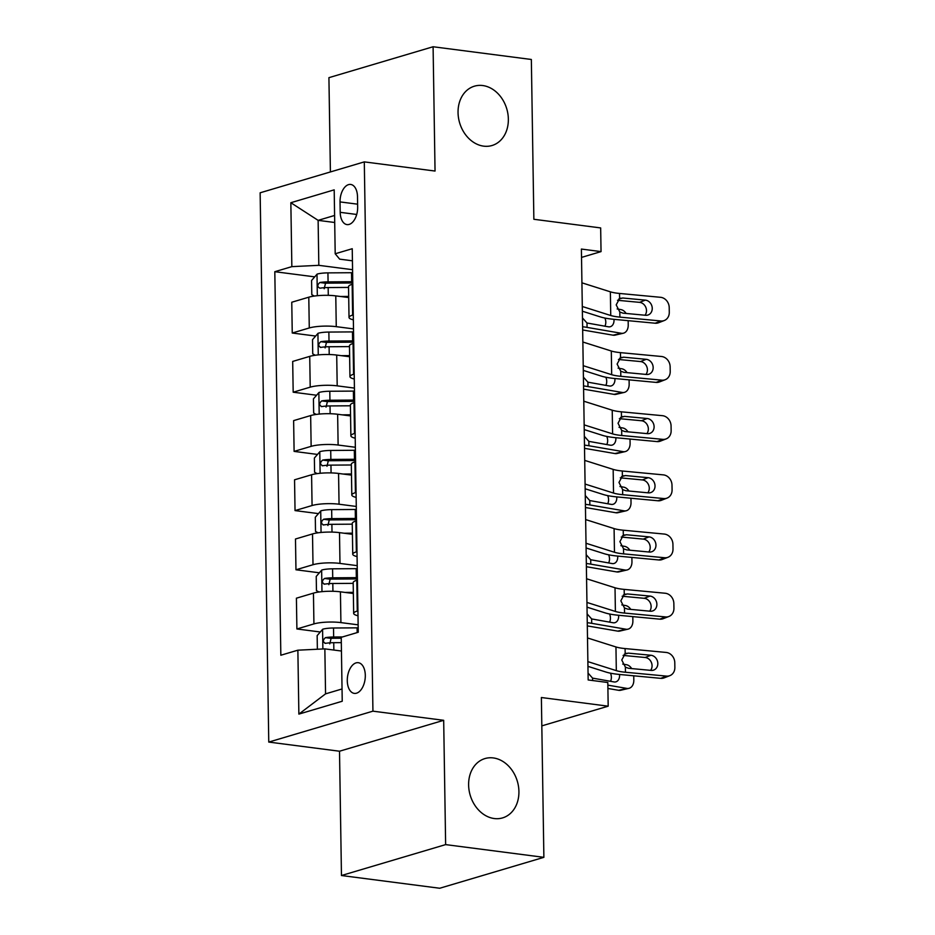 <?xml version="1.0" encoding="UTF-8"?>
<svg xmlns="http://www.w3.org/2000/svg" width="935" height="935" viewBox="0 0 935 935"><rect width="100%" height="100%" fill="white"/><g stroke="black" fill="none" stroke-linecap="round" stroke-linejoin="round"><path stroke-width="1.4" d="M493.294 757.934A30.948 24.579 -106.5 0 1 518.481 786.335A30.948 24.579 -106.5 0 1 502.574 817.903A30.948 24.579 -106.5 0 1 494.241 818.534A30.948 24.579 -106.5 0 1 469.054 790.133A30.948 24.579 -106.5 0 1 484.961 758.565A30.948 24.579 -106.5 0 1 493.294 757.934M482.729 85.541A30.948 24.579 -106.5 0 1 507.915 113.953A30.948 24.579 -106.5 0 1 492.009 145.521A30.948 24.579 -106.5 0 1 483.687 146.152A30.948 24.579 -106.5 0 1 458.489 117.752A30.948 24.579 -106.5 0 1 474.407 86.184A30.948 24.579 -106.5 0 1 482.729 85.541M365.304 675.362A15.474 8.859 -82.6 0 0 358.28 662.693A15.474 8.859 -82.6 0 0 347.282 680.715A15.474 8.859 -82.6 0 0 354.307 693.384A15.474 8.859 -82.6 0 0 365.304 675.362M341.462 875.522L439.719 888.25L543.878 857.337L445.633 844.609L443.681 720.312L372.936 711.161L268.766 742.074L339.51 751.226L341.462 875.522L445.633 844.609M372.936 711.161L364.299 161.884L260.14 192.797L268.766 742.074M364.299 161.884L435.044 171.047L433.092 46.75L328.921 77.663L330.406 171.946M433.092 46.75L531.349 59.478L533.862 219.281L600.667 227.93L601.041 251.608L581.395 249.061L588.162 679.955L607.808 682.503L608.182 706.182L541.377 697.522L543.878 857.337M340.036 201.913L340.2 212.327A14.983 8.59 -82.6 0 0 347.014 224.599A14.983 8.59 -82.6 0 0 357.661 207.149L357.497 196.736A14.983 8.59 -82.6 0 0 350.695 184.452A14.983 8.59 -82.6 0 0 340.036 201.913L357.614 204.181M334.601 215.459L318.122 220.356L318.823 265.33L291.849 266.639L274.808 271.699L280.839 655.236L297.868 650.187L324.854 648.878L325.555 693.863L342.035 688.966M291.849 266.639L290.843 202.72L334.192 189.852L335.197 253.771L339.662 259.147L352.425 260.807M297.868 650.187L298.873 714.106L342.233 701.238L341.228 637.319L358.257 632.259L352.238 248.722L335.197 253.771M541.821 725.876L608.182 706.182M581.523 257.406L601.041 251.608M334.707 222.495L318.122 220.356L290.843 202.72M352.565 269.701L318.823 265.33M348.708 297.552L335.782 295.881A19.343 3.904 179.1 0 0 308.795 297.19L291.767 302.239L292.246 333.024L315.644 336.051M353.488 328.886L336.261 326.666A19.343 3.904 179.1 0 0 309.275 327.963L292.246 333.024M349.632 356.749L336.705 355.066A19.343 3.904 179.1 0 0 309.73 356.375L292.69 361.436L293.181 392.209L316.579 395.236M354.423 388.083L337.196 385.851A19.343 3.904 179.1 0 0 310.21 387.16L293.181 392.209M350.567 415.935L337.64 414.263A19.343 3.904 179.1 0 0 310.654 415.561L293.625 420.621L294.104 451.395L317.503 454.433M355.347 447.269L338.119 445.037A19.343 3.904 179.1 0 0 311.145 446.346L294.104 451.395M351.502 475.12L338.563 473.449A19.343 3.904 179.1 0 0 311.589 474.758L294.548 479.807L295.039 510.592L318.438 513.619M356.282 506.454L339.054 504.222A19.343 3.904 179.1 0 0 312.068 505.531L295.039 510.592M352.425 534.306L339.499 532.634A19.343 3.904 179.1 0 0 312.512 533.943L295.483 539.004L295.963 569.777L319.373 572.804M357.217 565.652L339.978 563.419A19.343 3.904 179.1 0 0 313.003 564.717L295.963 569.777M353.36 593.503L340.422 591.82A19.343 3.904 179.1 0 0 313.447 593.129L296.407 598.19L296.898 628.963L320.296 631.99M358.14 624.837L340.913 622.605A19.343 3.904 179.1 0 0 313.926 623.914L296.898 628.963M341.439 651.029L324.854 648.878M352.787 284.135L352.156 284.322A19.343 3.904 179.1 0 0 348.533 286.659L349.024 317.444A19.343 3.904 179.1 0 0 353.348 319.828M274.808 271.699L314.721 276.865M353.278 314.908L352.635 315.095A19.343 3.904 179.1 0 0 349.024 317.444M353.722 343.32L353.079 343.507A19.343 3.904 179.1 0 0 349.468 345.845L349.947 376.63A19.343 3.904 179.1 0 0 354.283 379.014M354.201 374.105L353.57 374.292A19.343 3.904 179.1 0 0 349.947 376.63M354.645 402.506L354.014 402.704A19.343 3.904 179.1 0 0 350.391 405.042L350.882 435.815A19.343 3.904 179.1 0 0 355.207 438.199M355.136 433.291L354.494 433.478A19.343 3.904 179.1 0 0 350.882 435.815M355.58 461.703L354.938 461.89A19.343 3.904 179.1 0 0 351.326 464.227L351.805 495.001A19.343 3.904 179.1 0 0 356.142 497.385M356.06 492.476L355.429 492.663A19.343 3.904 179.1 0 0 351.805 495.001M356.504 520.889L355.873 521.075A19.343 3.904 179.1 0 0 352.25 523.413L352.74 554.198A19.343 3.904 179.1 0 0 357.065 556.582M356.995 551.662L356.352 551.86A19.343 3.904 179.1 0 0 352.74 554.198M357.439 580.074L356.796 580.261A19.343 3.904 179.1 0 0 353.185 582.61L353.664 613.383A19.343 3.904 179.1 0 0 358 615.768M357.918 610.859L357.287 611.046A19.343 3.904 179.1 0 0 353.664 613.383M298.873 714.106L325.555 693.863M443.681 720.312L339.51 751.226M581.921 282.826L610.368 291.825A24.17 4.874 179.1 0 0 619.519 293.45L660.554 297.307A9.666 8.322 68.8 0 1 669.215 307.58L669.285 312.313A9.666 8.322 68.8 0 1 664.282 320.53A9.666 8.322 68.8 0 1 660.928 320.985L619.893 317.117L619.812 312.021L616.188 304.868L619.601 298.546L620.583 298.183M582.365 311.215L600.422 316.93A36.266 7.316 179.1 0 0 614.143 319.349L655.178 323.218L660.928 320.985M582.295 306.493L610.742 315.504A24.17 4.874 179.1 0 0 619.893 317.117M664.282 320.53L658.532 322.762A9.666 8.322 -111.2 0 1 655.178 323.218M645.021 315.235A7.737 6.65 68.8 0 0 646.494 310.572A7.737 6.65 68.8 0 0 639.563 302.356L617.509 300.287M619.519 293.45L619.601 298.546L622.745 298.008L645.314 300.123A7.737 6.65 -111.2 0 1 652.244 308.34A7.737 6.65 -111.2 0 1 648.236 314.92A7.737 6.65 -111.2 0 1 645.559 315.282L622.979 313.155L619.812 312.021M582.669 329.962L613.068 335.186L621.284 333.269A9.666 6.931 76.9 0 0 623.329 333.222A9.666 6.931 76.9 0 0 628.226 325.018L628.168 320.67M582.61 326.747A36.266 7.316 -0.9 0 1 587.063 327.39L621.284 333.269M340.328 296.477L348.685 296.418M314.347 296.056L311.799 294.689L311.577 280.488L317.14 274.084A12.809 2.583 -0.9 0 1 327.928 272.88L351.537 272.716A36.991 7.457 -0.9 0 1 352.612 272.716M617.158 308.947L620.91 309.59A9.666 6.931 76.9 0 1 626.123 313.447M352.752 281.715A36.991 7.457 179.1 0 0 351.677 281.715L328.08 281.879A12.809 2.583 179.1 0 0 319.875 282.51C317.094 284.965 317.117 286.858 319.957 288.19A12.809 2.583 -0.9 0 1 328.162 287.559L348.545 287.419M324.188 288.74L325.532 283.247A6.522 1.321 -0.9 0 1 327.811 283.141L351.42 282.989A30.703 6.194 -0.9 0 1 352.775 282.978M613.956 319.338A7.737 5.54 -103.1 0 1 614.014 320.214A7.737 5.54 -103.1 0 1 610.087 326.771A7.737 5.54 -103.1 0 1 608.451 326.818L586.993 322.996L582.482 317.958M623.329 333.222L615.113 335.127A9.666 6.931 -103.1 0 1 613.068 335.186M604.887 326.198A7.737 5.54 76.9 0 0 605.798 322.131A7.737 5.54 76.9 0 0 604.91 318.052M582.856 342.011L611.303 351.011A24.17 4.874 179.1 0 0 620.443 352.635L661.489 356.492A9.666 8.322 68.8 0 1 670.138 366.765L670.22 371.499A9.666 8.322 68.8 0 1 665.206 379.715A9.666 8.322 68.8 0 1 661.863 380.171L620.817 376.302L620.735 371.207L617.112 364.054L620.524 357.731L621.518 357.369M583.3 370.4L601.345 376.115A36.266 7.316 179.1 0 0 615.066 378.535L656.113 382.403L661.863 380.171M583.23 365.69L611.677 374.69A24.17 4.874 179.1 0 0 620.817 376.302M665.206 379.715L659.456 381.947A9.666 8.322 -111.2 0 1 656.113 382.403M645.956 374.421A7.737 6.65 68.8 0 0 647.417 369.769A7.737 6.65 68.8 0 0 640.498 361.553L618.432 359.472M620.443 352.635L620.524 357.731L623.68 357.193L646.249 359.32A7.737 6.65 -111.2 0 1 653.168 367.537A7.737 6.65 -111.2 0 1 649.171 374.105A7.737 6.65 -111.2 0 1 646.482 374.467L623.914 372.34L620.735 371.207M583.779 401.197L612.226 410.208A24.17 4.874 179.1 0 0 621.378 411.821L662.412 415.678A9.666 8.322 68.8 0 1 671.073 425.951L671.143 430.684A9.666 8.322 68.8 0 1 666.141 438.901A9.666 8.322 68.8 0 1 662.786 439.356L621.752 435.5L621.67 430.392L618.047 423.239L621.459 416.917L622.441 416.554M584.235 429.586L602.28 435.301A36.266 7.316 179.1 0 0 616.001 437.732L657.036 441.589L662.786 439.356M584.153 424.876L612.6 433.875A24.17 4.874 179.1 0 0 621.752 435.5M666.141 438.901L660.39 441.133A9.666 8.322 -111.2 0 1 657.036 441.589M646.88 433.606A7.737 6.65 68.8 0 0 648.352 428.955A7.737 6.65 68.8 0 0 641.422 420.738L619.367 418.658M621.378 411.821L621.459 416.917L624.603 416.379L647.172 418.506A7.737 6.65 -111.2 0 1 654.103 426.722A7.737 6.65 -111.2 0 1 650.094 433.291A7.737 6.65 -111.2 0 1 647.417 433.653L624.837 431.538L621.67 430.392M584.714 460.394L613.161 469.393A24.17 4.874 179.1 0 0 622.313 471.006L663.347 474.875A9.666 8.322 68.8 0 1 671.996 485.148L672.078 489.882A9.666 8.322 68.8 0 1 667.064 498.098A9.666 8.322 68.8 0 1 663.721 498.542L622.675 494.685L622.605 489.589L618.982 482.437L622.383 476.114L623.376 475.751M585.158 488.783L603.204 494.486A36.266 7.316 179.1 0 0 616.925 496.917L657.971 500.774L663.721 498.542M585.088 484.061L613.535 493.072A24.17 4.874 179.1 0 0 622.675 494.685M667.064 498.098L661.314 500.33A9.666 8.322 -111.2 0 1 657.971 500.774M647.815 492.792A7.737 6.65 68.8 0 0 649.276 488.14A7.737 6.65 68.8 0 0 642.357 479.924L620.291 477.843M622.313 471.006L622.383 476.114L625.538 475.564L648.107 477.692A7.737 6.65 -111.2 0 1 655.026 485.908A7.737 6.65 -111.2 0 1 651.029 492.476A7.737 6.65 -111.2 0 1 648.341 492.85L625.772 490.723L622.605 489.589M583.592 389.147L614.003 394.371L622.219 392.455A9.666 6.931 76.9 0 0 624.264 392.408A9.666 6.931 76.9 0 0 629.162 384.215L629.091 379.855M583.545 385.933A36.266 7.316 -0.9 0 1 587.986 386.576L622.219 392.455M341.263 355.662L349.62 355.604M315.282 355.242L312.734 353.874L312.512 339.674L318.064 333.269A12.809 2.583 -0.9 0 1 328.863 332.065L352.472 331.902A36.991 7.457 -0.9 0 1 353.535 331.902M618.093 368.145L621.845 368.787A9.666 6.931 76.9 0 1 627.046 372.644M353.675 340.901A36.991 7.457 179.1 0 0 352.612 340.901L329.003 341.065A12.809 2.583 179.1 0 0 320.798 341.696C318.017 344.15 318.052 346.043 320.892 347.388A12.809 2.583 -0.9 0 1 329.097 346.745L349.48 346.604M325.111 347.925L326.455 342.432A6.522 1.321 -0.9 0 1 328.746 342.339L352.355 342.175A30.703 6.194 -0.9 0 1 353.699 342.175M614.891 378.523A7.737 5.54 -103.1 0 1 614.938 379.4A7.737 5.54 -103.1 0 1 611.022 385.968A7.737 5.54 -103.1 0 1 609.386 386.003L587.916 382.181L583.405 377.144M624.264 392.408L616.048 394.325A9.666 6.931 -103.1 0 1 614.003 394.371M605.822 385.395A7.737 5.54 76.9 0 0 606.721 381.316A7.737 5.54 76.9 0 0 605.833 377.237M320.308 347.399L320.892 347.388M584.527 448.332L614.938 453.557L623.142 451.652A9.666 6.931 76.9 0 0 625.188 451.593A9.666 6.931 76.9 0 0 630.096 443.4L630.026 439.053M584.468 445.118A36.266 7.316 -0.9 0 1 588.921 445.761L623.142 451.652M342.187 414.848L350.543 414.789M316.205 414.439L313.657 413.071L313.435 398.859L318.999 392.455A12.809 2.583 -0.9 0 1 329.798 391.251L353.395 391.099A36.991 7.457 -0.9 0 1 354.47 391.087M619.017 427.33L622.78 427.973A9.666 6.931 76.9 0 1 627.981 431.83M354.61 400.087A36.991 7.457 179.1 0 0 353.535 400.087L329.938 400.25A12.809 2.583 179.1 0 0 321.733 400.893C318.952 403.336 318.975 405.229 321.827 406.573A12.809 2.583 -0.9 0 1 330.02 405.93L350.403 405.79M326.046 407.122L327.39 401.618A6.522 1.321 -0.9 0 1 329.681 401.524L353.278 401.36A30.703 6.194 -0.9 0 1 354.634 401.36M615.814 437.709A7.737 5.54 -103.1 0 1 615.873 438.597A7.737 5.54 -103.1 0 1 611.946 445.153A7.737 5.54 -103.1 0 1 610.31 445.189L588.851 441.367L584.34 436.329M625.188 451.593L616.971 453.51A9.666 6.931 -103.1 0 1 614.938 453.557M606.745 444.581A7.737 5.54 76.9 0 0 607.656 440.502A7.737 5.54 76.9 0 0 606.768 436.435M321.243 406.585L321.827 406.573M585.45 507.518L615.861 512.754L624.077 510.837A9.666 6.931 76.9 0 0 626.123 510.791A9.666 6.931 76.9 0 0 631.02 502.586L630.95 498.238M585.404 504.316A36.266 7.316 -0.9 0 1 589.845 504.958L624.077 510.837M343.122 474.033L351.478 473.975M317.14 473.624L314.592 472.257L314.37 458.045L319.922 451.64A12.809 2.583 -0.9 0 1 330.721 450.448L354.33 450.284A36.991 7.457 -0.9 0 1 355.393 450.284M619.952 486.516L623.703 487.158A9.666 6.931 76.9 0 1 628.904 491.015M355.545 459.272A36.991 7.457 179.1 0 0 354.47 459.284L330.861 459.436A12.809 2.583 179.1 0 0 322.657 460.078C319.875 462.533 319.91 464.426 322.75 465.759A12.809 2.583 -0.9 0 1 330.955 465.127L351.338 464.987M326.969 466.308L328.314 460.815A6.522 1.321 -0.9 0 1 330.604 460.71L354.213 460.546A30.703 6.194 -0.9 0 1 355.557 460.546M616.749 496.906A7.737 5.54 -103.1 0 1 616.796 497.782A7.737 5.54 -103.1 0 1 612.881 504.339A7.737 5.54 -103.1 0 1 611.245 504.386L589.775 500.564L585.263 495.515M626.123 510.791L617.906 512.696A9.666 6.931 -103.1 0 1 615.861 512.754M607.68 503.766A7.737 5.54 76.9 0 0 608.58 499.699A7.737 5.54 76.9 0 0 607.703 495.62M322.166 465.77L322.75 465.759M585.649 519.579L614.085 528.579A24.17 4.874 179.1 0 0 623.236 530.203L664.282 534.06A9.666 8.322 68.8 0 1 672.931 544.334L673.001 549.067A9.666 8.322 68.8 0 1 667.999 557.283A9.666 8.322 68.8 0 1 664.645 557.739L623.61 553.871L623.528 548.775L619.905 541.622L623.318 535.299L624.299 534.937M586.093 547.968L604.139 553.684A36.266 7.316 179.1 0 0 617.86 556.103L658.894 559.971L664.645 557.739M586.011 543.258L614.459 552.258A24.17 4.874 179.1 0 0 623.61 553.871M667.999 557.283L662.249 559.516A9.666 8.322 -111.2 0 1 658.894 559.971M648.75 551.989A7.737 6.65 68.8 0 0 650.211 547.326A7.737 6.65 68.8 0 0 643.28 539.109L621.226 537.041M623.236 530.203L623.318 535.299L626.462 534.762L649.042 536.877A7.737 6.65 -111.2 0 1 655.961 545.093A7.737 6.65 -111.2 0 1 651.952 551.673A7.737 6.65 -111.2 0 1 649.276 552.036L626.707 549.909L623.528 548.775M586.385 566.715L616.796 571.939L625.012 570.023A9.666 6.931 76.9 0 0 627.046 569.976A9.666 6.931 76.9 0 0 631.955 561.771L631.885 557.424M586.338 563.501A36.266 7.316 -0.9 0 1 590.78 564.144L625.012 570.023M344.045 533.231L352.413 533.172M318.064 532.81L315.516 531.442L315.294 517.242L320.857 510.837A12.809 2.583 -0.9 0 1 331.656 509.633L355.253 509.47A36.991 7.457 -0.9 0 1 356.328 509.47M620.875 545.701L624.638 546.356A9.666 6.931 76.9 0 1 629.839 550.201M356.469 518.469A36.991 7.457 179.1 0 0 355.393 518.469L331.796 518.633A12.809 2.583 179.1 0 0 323.592 519.264C320.81 521.718 320.834 523.612 323.685 524.944A12.809 2.583 -0.9 0 1 331.878 524.313L352.261 524.173M327.904 525.493L329.249 520A6.522 1.321 -0.9 0 1 331.539 519.895L355.136 519.743A30.703 6.194 -0.9 0 1 356.492 519.731M617.673 556.091A7.737 5.54 -103.1 0 1 617.731 556.968A7.737 5.54 -103.1 0 1 613.804 563.524A7.737 5.54 -103.1 0 1 612.168 563.571L590.71 559.749L586.198 554.712M627.046 569.976L618.841 571.893A9.666 6.931 -103.1 0 1 616.796 571.939M608.603 562.952A7.737 5.54 76.9 0 0 609.515 558.885A7.737 5.54 76.9 0 0 608.627 554.806M323.101 524.967L323.685 524.944M586.572 578.765L615.02 587.776A24.17 4.874 179.1 0 0 624.171 589.389L665.206 593.246A9.666 8.322 68.8 0 1 673.854 603.519L673.936 608.253A9.666 8.322 68.8 0 1 668.934 616.469A9.666 8.322 68.8 0 1 665.58 616.925L624.533 613.068L624.463 607.96L620.84 600.808L624.253 594.485L625.235 594.122M587.016 607.154L605.062 612.869A36.266 7.316 179.1 0 0 618.783 615.3L659.829 619.157L665.58 616.925M586.946 602.444L615.394 611.443A24.17 4.874 179.1 0 0 624.533 613.068M668.934 616.469L663.172 618.701A9.666 8.322 -111.2 0 1 659.829 619.157M649.673 611.174A7.737 6.65 68.8 0 0 651.134 606.523A7.737 6.65 68.8 0 0 644.215 598.307L622.149 596.226M624.171 589.389L624.253 594.485L627.397 593.947L649.965 596.074A7.737 6.65 -111.2 0 1 656.884 604.29A7.737 6.65 -111.2 0 1 652.887 610.859A7.737 6.65 -111.2 0 1 650.199 611.221L627.63 609.094L624.463 607.96M587.309 625.901L617.719 631.125L625.936 629.22A9.666 6.931 76.9 0 0 627.981 629.162A9.666 6.931 76.9 0 0 632.878 620.969L632.808 616.609M587.262 622.687A36.266 7.316 -0.9 0 1 591.703 623.329L625.936 629.22M344.98 592.416L353.337 592.358M318.999 592.007L316.451 590.628L316.229 576.428L321.78 570.023A12.809 2.583 -0.9 0 1 332.579 568.819L356.188 568.655A36.991 7.457 -0.9 0 1 357.264 568.655M621.81 604.898L625.562 605.541A9.666 6.931 76.9 0 1 630.763 609.398M357.404 577.655A36.991 7.457 179.1 0 0 356.328 577.655L332.72 577.818A12.809 2.583 179.1 0 0 324.527 578.449C321.733 580.904 321.769 582.797 324.609 584.141A12.809 2.583 -0.9 0 1 332.813 583.498L353.196 583.358M328.839 584.679L330.172 579.186A6.522 1.321 -0.9 0 1 332.463 579.092L356.071 578.929A30.703 6.194 -0.9 0 1 357.415 578.929M618.608 615.277A7.737 5.54 -103.1 0 1 618.654 616.153A7.737 5.54 -103.1 0 1 614.739 622.722A7.737 5.54 -103.1 0 1 613.103 622.757L591.645 618.935L587.122 613.898M627.981 629.162L619.765 631.078A9.666 6.931 -103.1 0 1 617.719 631.125M609.538 622.149A7.737 5.54 76.9 0 0 610.438 618.07A7.737 5.54 76.9 0 0 609.562 613.991M324.024 584.153L324.609 584.141M587.507 637.951L615.955 646.962A24.17 4.874 179.1 0 0 625.094 648.574L666.141 652.443A9.666 8.322 68.8 0 1 674.789 662.705L674.86 667.438A9.666 8.322 68.8 0 1 669.857 675.654A9.666 8.322 68.8 0 1 666.515 676.11L625.468 672.253L625.386 667.146L621.763 659.993L625.176 653.682L626.158 653.308M587.951 666.351L605.997 672.055A36.266 7.316 179.1 0 0 619.718 674.486L660.753 678.342L666.515 676.11M587.87 661.629L616.317 670.64A24.17 4.874 179.1 0 0 625.468 672.253M669.857 675.654L664.107 677.887A9.666 8.322 -111.2 0 1 660.753 678.342M650.608 670.36A7.737 6.65 68.8 0 0 652.069 665.708A7.737 6.65 68.8 0 0 645.15 657.492L623.084 655.412M625.094 648.574L625.176 653.682L628.32 653.133L650.9 655.26A7.737 6.65 -111.2 0 1 657.819 663.476A7.737 6.65 -111.2 0 1 653.81 670.044A7.737 6.65 -111.2 0 1 651.134 670.407L628.565 668.291L625.386 667.146M607.914 688.464L618.654 690.31L626.871 688.405A9.666 6.931 76.9 0 0 628.916 688.347A9.666 6.931 76.9 0 0 633.813 680.154L633.743 675.806M607.855 685.133L626.871 688.405M317.374 649.241L317.152 635.613L322.715 629.208A12.809 2.583 -0.9 0 1 333.514 628.004L357.112 627.853A36.991 7.457 -0.9 0 1 358.187 627.841M622.733 664.084L626.497 664.727A9.666 6.931 76.9 0 1 631.698 668.583M342.467 636.945L333.655 637.004A12.809 2.583 179.1 0 0 325.45 637.647C322.668 640.101 322.704 641.994 325.544 643.327A12.809 2.583 -0.9 0 1 333.737 642.684L341.31 642.637M619.531 674.462A7.737 5.54 -103.1 0 1 619.589 675.351A7.737 5.54 -103.1 0 1 615.674 681.907A7.737 5.54 -103.1 0 1 614.038 681.942L592.568 678.12L588.057 673.083M628.916 688.347L620.7 690.264A9.666 6.931 -103.1 0 1 618.654 690.31M610.462 681.335A7.737 5.54 76.9 0 0 611.373 677.256A7.737 5.54 76.9 0 0 610.485 673.188M329.763 643.876L331.107 638.371A6.522 1.321 -0.9 0 1 333.398 638.278L341.24 638.219M324.959 643.338L325.544 643.327M336.261 326.666L335.782 295.881M337.196 385.851L336.705 355.066M338.119 445.037L337.64 414.263M339.054 504.222L338.563 473.449M339.978 563.419L339.499 532.634M340.913 622.605L340.422 591.82M309.275 327.963L308.795 297.19M352.635 315.095L352.156 284.322M353.57 374.292L353.079 343.507M310.21 387.16L309.73 356.375M354.494 433.478L354.014 402.704M311.145 446.346L310.654 415.561M355.429 492.663L354.938 461.89M312.068 505.531L311.589 474.758M356.352 551.86L355.873 521.075M313.003 564.717L312.512 533.943M357.287 611.046L356.796 580.261M313.926 623.914L313.447 593.129M356.714 214.466L340.2 212.327M610.742 315.504L610.368 291.825M639.563 302.356L645.314 300.123M622.745 298.008L618.678 299.095M317 274.236L317.327 295.705M351.537 272.716L351.677 281.715M328.162 287.559L328.29 295.343M586.993 322.996L587.063 327.39M327.928 272.88L328.08 281.879M325.532 283.247L319.875 282.51M611.677 374.69L611.303 351.011M640.498 361.553L646.249 359.32M623.68 357.193L619.601 358.292M612.6 433.875L612.226 410.208M641.422 420.738L647.172 418.506M624.603 416.379L620.536 417.477M613.535 493.072L613.161 469.393M642.357 479.924L648.107 477.692M625.538 475.564L621.459 476.663M317.923 333.433L318.262 354.903M352.472 331.902L352.612 340.901M329.097 346.745L329.214 354.529M587.916 382.181L587.986 386.576M328.863 332.065L329.003 341.065M326.455 342.432L320.798 341.696M318.858 392.618L319.197 414.088M353.395 391.099L353.535 400.087M330.02 405.93L330.149 413.714M588.851 441.367L588.921 445.761M329.798 391.251L329.938 400.25M327.39 401.618L321.733 400.893M319.782 451.804L320.121 473.274M354.33 450.284L354.47 459.284M330.955 465.127L331.072 472.911M589.775 500.564L589.845 504.958M330.721 450.448L330.861 459.436M328.314 460.815L322.657 460.078M614.459 552.258L614.085 528.579M643.28 539.109L649.042 536.877M626.462 534.762L622.394 535.86M320.717 510.989L321.056 532.459M355.253 509.47L355.393 518.469M331.878 524.313L332.007 532.097M590.71 559.749L590.78 564.144M331.656 509.633L331.796 518.633M329.249 520L323.592 519.264M615.394 611.443L615.02 587.776M644.215 598.307L649.965 596.074M627.397 593.947L623.318 595.046M321.64 570.186L321.979 591.656M356.188 568.655L356.328 577.655M332.813 583.498L332.93 591.282M591.645 618.935L591.703 623.329M332.579 568.819L332.72 577.818M330.172 579.186L324.527 578.449M616.317 670.64L615.955 646.962M645.15 657.492L650.9 655.26M628.32 653.133L624.253 654.231M322.575 629.372L322.879 648.972M357.112 627.853L357.193 632.574M333.737 642.684L333.853 650.047M592.568 678.12L592.603 680.528M333.514 628.004L333.655 637.004M331.107 638.371L325.45 637.647"/></g></svg>
